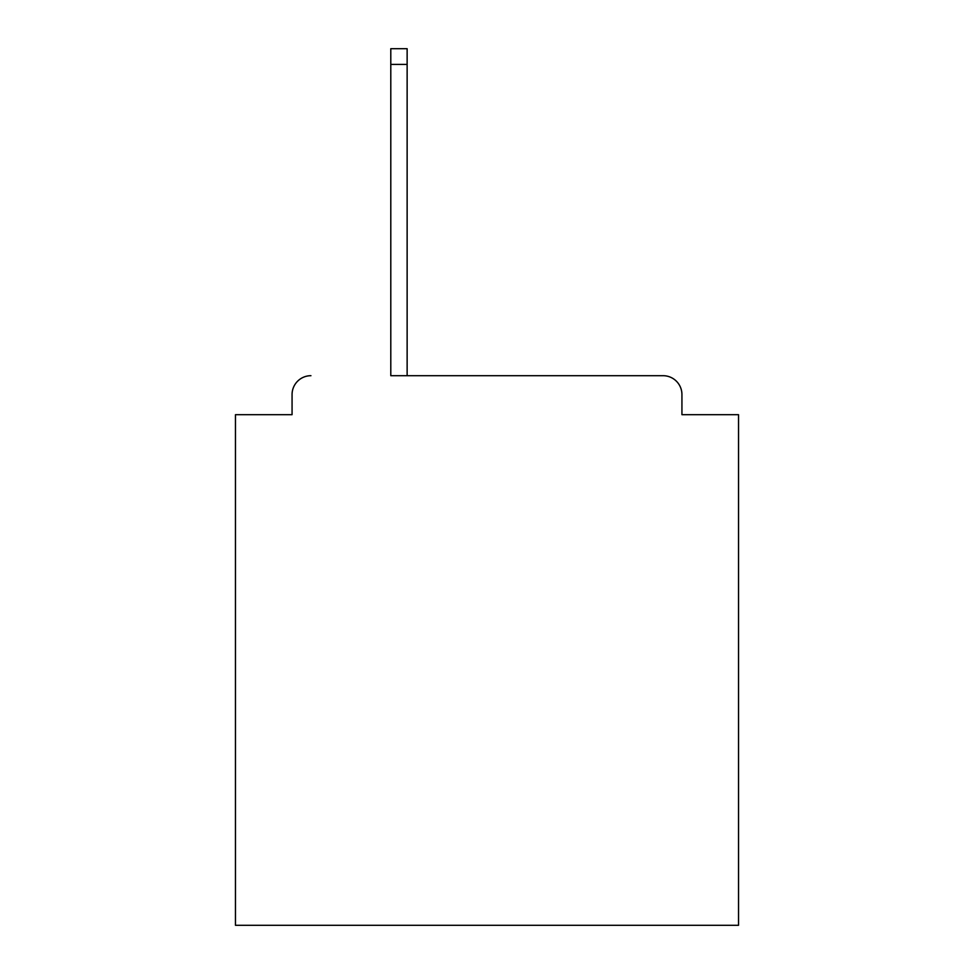 <?xml version="1.0" encoding="UTF-8"?>
<svg xmlns="http://www.w3.org/2000/svg" width="974" height="974" viewBox="0 0 974 974"><rect width="100%" height="100%" fill="white"/><g stroke="black" fill="none" stroke-linecap="round" stroke-linejoin="round"><path stroke-width="1.46" d="M681.934 414.681L681.934 394.555L681.934 414.681L738.536 414.681L738.536 925.3L235.465 925.3L235.465 414.681L292.066 414.681L292.066 394.555L292.066 414.681M390.793 64.418L390.793 375.696L663.075 375.696L407.132 375.696L407.132 64.418L390.793 64.418L390.793 48.7L407.132 48.7L407.132 64.418M681.934 394.555A18.859 18.859 0 0 0 663.075 375.696M310.925 375.696A18.859 18.859 0 0 0 292.066 394.555"/></g></svg>
